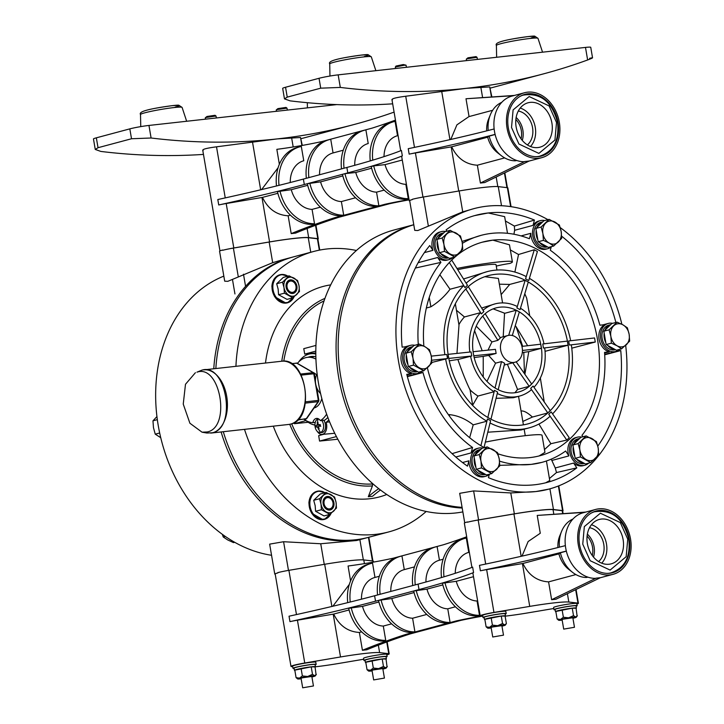<?xml version="1.0" encoding="UTF-8"?>
<svg xmlns="http://www.w3.org/2000/svg" width="724" height="724" viewBox="0 0 724 724"><rect width="100%" height="100%" fill="white"/><g stroke="black" fill="none" stroke-linecap="round" stroke-linejoin="round"><path stroke-width="1.09" d="M380.444 490.003A207.372 129.089 -96.3 0 0 372.598 496.239L368.299 496.718A207.372 129.089 -96.3 0 1 378.724 488.673M386.752 494.501A108.935 84.88 -105 0 1 273.292 426.155M289.736 424.309A97.55 76.011 75 0 0 372.417 485.931L368.299 496.718M372.417 485.931L372.525 483.514M462.862 511.895A145.162 113.098 -105 0 1 318.415 382.815A145.162 113.098 -105 0 1 393.838 230.051L413.775 224.721A145.162 113.098 75 0 0 338.678 377.394A145.162 113.098 75 0 0 462.202 508.031M265.5 363.041A108.935 84.88 -105 0 1 330.714 284.885M282.324 302.768L274.568 296.614L271.88 286.559L275.536 277.364M319.347 519.316L311.582 513.171L308.895 503.117L312.551 493.913M356.425 250.495A145.162 113.098 75 0 0 313.8 251.445A145.162 113.098 75 0 0 235.934 366.317M244.504 429.35A145.162 113.098 75 0 0 388.77 531.914A145.162 113.098 75 0 0 426.192 511.47M315.954 345.411L303.754 348.669L304.741 354.09L315.809 352.959M337.8 439.224L319.556 441.079L336.398 436.581M323.872 434.246L318.678 435.631L319.556 441.079M294.234 422.662L294.406 423.694L308.189 422.273M320.587 393.594A14.516 11.312 -105 0 1 315.664 383.973A14.516 11.312 -105 0 1 317.094 373.774M215.843 368.543A145.162 113.098 -105 0 1 293.537 256.857L313.8 251.445M388.77 531.914L368.516 537.335A145.162 113.098 -105 0 1 223.291 431.703M294.406 423.694L305.981 420.599M304.741 354.09L315.818 351.131M305.79 420.436A35.947 22.372 -96.3 0 0 314.94 425.051M317.365 431.495A8.987 5.593 -96.3 0 0 322.026 434.409A8.987 5.593 -96.3 0 0 326.551 424.011A8.987 5.593 -96.3 0 0 326.144 422.282A35.947 22.372 -96.3 0 0 328.814 419.929M315.818 354.027A35.947 22.372 -96.3 0 0 310.994 353.728A35.947 22.372 -96.3 0 0 298.768 361.864M329.601 421.875L326.144 422.282M308.044 357.276A33.177 20.652 83.7 0 1 311.582 356.452A33.177 20.652 83.7 0 1 315.863 356.778M327.854 417.467A33.177 20.652 83.7 0 1 324.017 420.599A7.122 4.435 83.7 0 1 325.42 424.318A7.122 4.435 83.7 0 1 321.899 432.545A7.122 4.435 83.7 0 1 321.89 432.545A7.122 4.435 -96.3 0 0 325.411 424.318A7.122 4.435 -96.3 0 0 323.719 420.201L323.719 420.201A7.122 4.435 83.7 0 1 324.017 420.599M462.084 507.361A145.162 113.098 -105 0 1 340.769 376.842A145.162 113.098 -105 0 1 413.784 224.757M221.11 431.947A145.162 113.098 75 0 0 366.416 537.887A145.162 113.098 75 0 0 367.466 537.606M292.496 257.147A145.162 113.098 75 0 0 291.446 257.418A145.162 113.098 75 0 0 213.77 368.778M278.143 289.093L278.559 294.731L287.03 299.383L292.867 297.826L299.455 291.491L299.048 285.862L297.582 280.514L289.12 275.853L283.274 277.419L276.686 283.745L278.143 289.093M315.166 505.651L315.583 511.28L324.044 515.941L329.891 514.375L336.479 508.049L336.063 502.42L334.597 497.062L326.135 492.411L320.289 493.967L313.7 500.302L315.166 505.651M318.406 418.816A6.914 4.308 -96.3 0 0 318.225 418.852A6.914 4.308 -96.3 0 0 318.126 418.87A6.914 4.308 -96.3 0 0 315.094 426.789A6.914 4.308 -96.3 0 0 319.746 432.563L321.574 432.563A7.122 4.435 -96.3 0 0 321.89 432.545L321.89 432.545M312.741 356.751A33.087 20.598 83.7 0 1 313.754 356.443M315.936 359.122A32.833 20.444 -96.3 0 0 307.555 357.33L314.551 356.552A32.833 20.444 83.7 0 1 314.641 356.543M307.555 357.33A32.833 20.444 -96.3 0 0 297.419 363.385M319.746 432.563A6.914 4.308 -96.3 0 0 320.442 432.472A6.914 4.308 -96.3 0 0 323.474 424.554A6.914 4.308 -96.3 0 0 321.773 420.481L320.352 420.653A32.833 20.444 -96.3 0 0 326.633 414.137M321.773 420.481L323.719 420.201M304.116 419.314A32.833 20.444 -96.3 0 0 312.84 422.662L315.266 422.391M547.941 219.671A145.162 113.098 75 0 0 487.053 206.168A145.162 113.098 75 0 0 473.958 208.63A145.162 113.098 75 0 0 398.535 361.394A145.162 113.098 75 0 0 535.832 491.56A145.162 113.098 75 0 0 548.937 489.098A145.162 113.098 75 0 0 625.672 345.384M548.937 489.098L535.832 491.56L510.782 492.944L473.623 490.917L459.686 493.325L464.727 522.819M621.88 324.28A145.162 113.098 75 0 0 560.258 227.608M428.346 226.006L423.386 197.009A13.828 1.023 -9.7 0 0 412.49 199.263A13.828 1.023 -9.7 0 0 412.282 199.317L412.336 199.589A13.828 1.023 -9.7 0 0 409.666 200.666L414.743 230.368L417.839 230.531L462.736 211.87L473.958 208.63M271.545 555.281A145.162 113.098 -105 0 1 158.257 425.631A145.162 113.098 -105 0 1 223.834 276.125M366.416 537.887L356.661 540.502L320.732 543.751L283.582 541.724L269.645 544.131L274.767 574.105A13.828 1.023 170.3 0 0 275.22 574.277L275.229 574.277M286.143 287.292A6.914 5.385 75 0 0 293.301 293.374A6.914 5.385 75 0 0 296.894 286.098A6.914 5.385 75 0 0 289.736 280.016A6.914 5.385 75 0 0 286.143 287.292M323.157 503.85A6.914 5.385 75 0 0 330.316 509.931A6.914 5.385 75 0 0 333.909 502.655A6.914 5.385 75 0 0 326.75 496.574A6.914 5.385 75 0 0 323.157 503.85M278.559 294.731L284.405 293.166L292.867 297.826M276.686 283.745L282.532 282.179L283.989 287.537L284.405 293.166M289.12 275.853L282.532 282.179M315.583 511.28L321.42 509.723L329.891 514.375M313.7 500.302L319.546 498.736L321.003 504.085L321.42 509.723M326.135 492.411L319.546 498.736M321.818 398.589A18.281 11.376 83.7 0 1 314.252 407.929A18.281 11.376 83.7 0 1 314.071 407.974M313.103 372.435A18.281 11.376 83.7 0 1 316.569 374.887M312.84 422.662A7.602 4.733 83.7 0 1 316.497 418.418A7.602 4.733 83.7 0 1 320.352 420.653M316.044 425.567L316.298 427.07L317.094 426.816A1.656 1.032 -96.3 0 0 317.646 427.404L318.614 428.943L319.094 428.807L318.569 427.151A1.656 1.032 -96.3 0 0 318.877 426.336L320.153 426.038L319.899 424.545L318.623 424.843A1.656 1.032 -96.3 0 0 318.071 424.255L318.026 422.554L317.546 422.662L317.148 424.499A1.656 1.032 -96.3 0 0 316.841 425.323L319.963 424.961M471.912 567.408L464.346 523.135A13.828 1.023 170.3 0 1 467.224 522.004A13.828 1.023 170.3 0 1 467.433 521.941L467.478 522.212A13.828 1.023 -9.7 0 1 478.166 520.022L513.931 513.968A41.476 3.059 -9.7 0 1 553.036 509.633L562.168 510.701A13.828 1.023 -9.7 0 1 562.62 510.873L563.082 513.56M473.623 490.917L478.582 519.913A13.828 1.023 170.3 0 0 467.478 522.212M478.582 519.913L514.348 513.859L510.782 492.944M549.914 488.827L553.453 509.515A41.476 3.059 170.3 0 0 514.348 513.859M445.731 231.526A14.516 11.312 75 0 0 441.396 231.608L439.721 232.051A14.516 11.312 75 0 0 432.183 247.327A14.516 11.312 75 0 0 432.952 250.332L429.775 245.527A138.248 107.713 75 0 0 402.128 347.149L406.752 346.633A14.516 11.312 75 0 0 401.223 361.095A14.516 11.312 75 0 0 411.395 373.819L406.77 374.326A138.248 107.713 75 0 0 467.487 466.147L468.935 460.826A14.516 11.312 75 0 0 469.197 463.885A14.516 11.312 75 0 0 484.238 476.654L485.913 476.211A14.516 11.312 75 0 0 489.705 474.12M544.656 220.548A14.516 11.312 75 0 0 540.33 220.63L538.656 221.073A14.516 11.312 75 0 0 533.009 225.381L534.448 220.06A138.248 107.713 75 0 0 488.211 212.965A138.248 107.713 75 0 0 475.74 215.309A138.248 107.713 75 0 0 446.084 229.87L446.961 231.2M615.88 322.47A138.248 107.713 75 0 0 561.643 236.196M597.789 446.111A138.248 107.713 75 0 0 620.758 350.579L617.147 350.986M489.315 474.455L488.438 477.668A138.248 107.713 75 0 0 534.674 484.763A138.248 107.713 75 0 0 547.145 482.419A138.248 107.713 75 0 0 576.811 467.858L573.634 463.061A14.516 11.312 75 0 0 583.164 465.677L584.838 465.233A14.516 11.312 75 0 0 588.639 463.143M562.657 511.081A13.828 1.023 170.3 0 0 563.037 510.764A13.828 1.023 170.3 0 0 562.584 510.592L558.385 485.994M553.453 509.515L562.584 510.592M423.386 197.009L459.161 190.955A41.476 3.059 -9.7 0 1 498.257 186.62L507.397 187.688A13.828 1.023 -9.7 0 1 507.841 187.86L511.063 206.684M386.833 654.867A13.828 1.023 170.3 0 0 389.204 653.872A13.828 1.023 170.3 0 0 388.752 653.691L379.62 652.623A41.476 3.059 170.3 0 0 340.515 656.967L304.75 663.012A13.828 1.023 170.3 0 0 293.853 665.266A13.828 1.023 170.3 0 0 290.985 666.406L275.183 573.987A13.828 1.023 -9.7 0 1 277.853 572.91A13.828 1.023 170.3 0 0 274.767 574.105M277.853 572.91L277.808 572.639A13.828 1.023 170.3 0 1 278.007 572.584A13.828 1.023 170.3 0 1 288.903 570.331L296.469 614.567M293.872 278.043A9.674 7.539 75 0 0 286.342 278.876A9.674 7.539 75 0 0 283.989 287.537A9.674 7.539 75 0 0 289.166 295.356A9.674 7.539 75 0 0 296.686 294.523A9.674 7.539 75 0 0 299.048 285.862A9.674 7.539 75 0 0 293.872 278.043M330.886 494.601A9.674 7.539 75 0 0 323.366 495.433A9.674 7.539 75 0 0 321.003 504.085A9.674 7.539 75 0 0 326.18 511.913A9.674 7.539 75 0 0 333.71 511.072A9.674 7.539 75 0 0 336.063 502.42A9.674 7.539 75 0 0 330.886 494.601M318.171 429.051L318.949 428.409M318.578 427.205L317.646 427.404M318.822 426.608L317.094 426.816M316.841 425.323L320.524 424.879L320.062 425.712L320.786 426.373M318.379 424.49L317.148 424.499M318.623 424.843L319.918 424.716M318.017 423.223L317.103 422.798M567.399 593.671L568.829 602.042A41.476 3.059 170.3 0 0 529.733 606.386L493.958 612.432A13.828 1.023 170.3 0 0 483.062 614.685A13.828 1.023 170.3 0 0 480.193 615.825A13.828 1.023 170.3 0 0 480.636 615.997L482.808 616.251M566.322 551.064A276.496 20.363 -9.7 0 1 480.392 570.802A13.828 1.023 -9.7 0 1 486.646 569.625L493.958 612.432M482.745 448.084A14.516 11.312 75 0 0 478.41 448.165A14.516 11.312 75 0 0 470.871 463.441A14.516 11.312 75 0 0 485.913 476.211M551.226 246.92L550.321 250.251A117.514 91.559 -105 0 1 599.888 325.203L604.612 324.678A14.516 11.312 75 0 0 599.083 339.14A14.516 11.312 75 0 0 609.255 351.855L604.54 352.38A117.514 91.559 -105 0 1 581.96 435.341L582.911 436.771M549.416 478.528L556.503 472.546L576.811 467.858M545.652 482.808L549.76 480.528L546.421 460.98M414.771 345.294A14.516 11.312 75 0 0 410.436 345.375A14.516 11.312 75 0 0 402.897 360.652A14.516 11.312 75 0 0 417.938 373.421A14.516 11.312 75 0 0 421.73 371.331M406.942 375.005L411.395 373.819M612.631 323.338A14.516 11.312 75 0 0 608.305 323.42A14.516 11.312 75 0 0 600.757 338.696A14.516 11.312 75 0 0 615.798 351.466A14.516 11.312 75 0 0 619.59 349.375M604.585 353.104L609.255 351.855M540.33 220.63A14.516 11.312 75 0 0 532.783 235.906A14.516 11.312 75 0 0 547.824 248.676A14.516 11.312 75 0 0 551.616 246.585M547.824 248.676L546.149 249.119A14.516 11.312 -105 0 1 531.108 236.35A14.516 11.312 -105 0 1 530.846 233.3L521.063 235.915M534.448 220.06L514.375 226.078L514.619 230.295L533.009 225.381M581.68 437.106A14.516 11.312 75 0 0 577.345 437.187A14.516 11.312 75 0 0 569.806 452.464A14.516 11.312 75 0 0 584.838 465.233M573.634 463.061L555.254 467.976L551.833 460.464L568.901 455.903A14.516 11.312 -105 0 1 568.123 452.907A14.516 11.312 -105 0 1 575.671 437.631L577.345 437.187M507.506 233.309L504.655 216.657L488.211 212.965L474.564 215.634M514.375 226.078L505.397 220.974M604.703 354.814L620.758 350.579M455.785 457.007L471.089 452.916A14.516 11.312 -105 0 1 476.736 448.608L478.41 448.165M468.935 460.826L462.536 462.536M513.931 234.241L514.619 230.295M555.254 467.976L556.503 472.546M441.396 231.608A14.516 11.312 75 0 0 433.857 246.884A14.516 11.312 75 0 0 448.898 259.654A14.516 11.312 75 0 0 452.69 257.563M424.4 252.613L432.952 250.332M448.898 259.654L447.224 260.097A14.516 11.312 -105 0 1 437.685 257.482L418.137 262.703M415.368 268.043L440.925 262.387L437.685 257.482M471.089 452.916L472.564 447.486L452.084 453.64M576.874 604.042A13.828 1.023 170.3 0 0 578.413 603.291A13.828 1.023 170.3 0 0 577.969 603.11L575.671 589.671M409.712 200.955L409.694 200.955A13.828 1.023 -9.7 0 1 409.25 200.783A13.828 1.023 -9.7 0 1 412.336 199.589M491.442 96.916L489.732 86.916L491.858 96.889M409.25 200.783L401.648 156.339A13.828 1.023 -9.7 0 1 402.345 155.886L401.413 150.447A345.62 25.458 170.3 0 1 346.859 167.461L347.792 172.891A345.62 25.458 170.3 0 0 402.345 155.886M494.139 128.963A276.496 20.363 -9.7 0 1 408.236 148.692L409.169 154.131A13.828 1.023 -9.7 0 1 415.422 152.954L422.961 197.082M392.408 99.803C391.168 98.772 395.612 97.586 405.721 96.238L414.472 147.388M373.521 562.096L373.367 561.181A13.828 1.023 170.3 0 0 372.914 561.01L363.783 559.942A41.476 3.059 170.3 0 0 324.678 564.277L288.903 570.331M290.985 666.406A13.828 1.023 170.3 0 0 291.428 666.578L292.704 666.723M480.193 615.825L472.872 573.01A13.828 1.023 -9.7 0 1 473.568 572.557A345.62 25.458 -9.7 0 1 419.006 589.562L375.53 601.192A345.62 25.458 -9.7 0 1 289.962 621.635A13.828 1.023 -9.7 0 1 297.428 620.206L333.203 614.151A41.476 3.059 -9.7 0 1 333.701 614.07L349.077 609.961M585.698 512.094L537.226 515.425L540.276 533.253L528.131 541.534L522.013 556.123M565.363 545.634A276.496 20.363 -9.7 0 1 479.46 565.363L480.392 570.802M529.733 606.386L522.411 563.571L486.646 569.625M522.411 563.571A41.476 3.059 -9.7 0 1 522.909 563.489L558.901 553.869L560.376 552.801L566.349 551.154M483.026 617.536L482.655 615.364A11.747 0.869 -9.7 0 1 489.08 613.472A11.747 0.869 -9.7 0 1 501.352 611.481A11.747 0.869 -9.7 0 1 505.823 611.4L506.194 613.572A11.747 0.869 170.3 0 0 501.723 613.653A11.747 0.869 170.3 0 0 489.451 615.644A11.747 0.869 170.3 0 0 483.026 617.536A11.747 0.869 170.3 0 0 484.175 617.708M553.996 609.662L553.625 607.481A11.747 0.869 -9.7 0 1 560.059 605.59A11.747 0.869 -9.7 0 1 572.322 603.599A11.747 0.869 -9.7 0 1 576.793 603.526L577.164 605.698A11.747 0.869 170.3 0 0 572.693 605.78A11.747 0.869 170.3 0 0 560.43 607.771A11.747 0.869 170.3 0 0 553.996 609.662A11.747 0.869 170.3 0 0 555.145 609.834M505.243 616.151A41.476 3.059 170.3 0 0 528.873 612.721L553.797 608.504M568.829 602.042L577.969 603.11M485.578 474.437L485.451 474.473A12.715 9.91 -105 0 1 484.302 474.691A12.715 9.91 -105 0 1 472.41 464.021A12.715 9.91 -105 0 1 478.881 449.894L480.845 449.369A12.715 9.91 75 0 0 475.107 454.88L481.976 448.283L487.198 446.889L479.197 454.572L480.971 461.07L481.478 467.912L476.256 469.306L477.704 470.111A12.715 9.91 75 0 0 485.08 474.166L477.704 470.111M497.913 453.767A110.6 86.174 75 0 0 530.031 457.586A110.6 86.174 75 0 0 540.004 455.713A110.6 86.174 75 0 0 596.232 332.94A110.6 86.174 75 0 0 492.863 240.142A110.6 86.174 75 0 0 482.881 242.024A110.6 86.174 75 0 0 423.875 346.163M427.341 367.774A110.6 86.174 75 0 0 484.293 447.667M568.901 455.903L565.661 451.007A117.514 91.559 -105 0 1 541.796 462.392A117.514 91.559 -105 0 1 531.19 464.383A117.514 91.559 -105 0 1 499.542 461.143M462.374 243.327A117.514 91.559 -105 0 1 481.098 235.345A117.514 91.559 -105 0 1 491.696 233.354A117.514 91.559 -105 0 1 529.371 238.721L530.846 233.3M418.282 344.353A117.514 91.559 -105 0 1 440.925 262.387M472.564 447.486A117.514 91.559 -105 0 1 422.997 372.525L419.287 372.941M499.759 465.342L531.19 464.383L541.796 462.392M551.127 459.188L551.833 460.464M407.377 376.652L422.997 372.525M417.603 371.647L417.477 371.683A12.715 9.91 -105 0 1 416.327 371.901A12.715 9.91 -105 0 1 404.435 361.231A12.715 9.91 -105 0 1 410.906 347.113L412.87 346.579A12.715 9.91 75 0 0 407.132 352.099L414.001 345.502L419.223 344.099L411.223 351.783L413.006 358.28L413.504 365.122L408.282 366.525L409.739 367.321A12.715 9.91 75 0 0 417.105 371.376L409.739 367.321M615.463 349.692L615.337 349.728A12.715 9.91 -105 0 1 614.187 349.945A12.715 9.91 -105 0 1 602.296 339.275A12.715 9.91 -105 0 1 608.766 325.148L610.73 324.623A12.715 9.91 75 0 0 604.993 330.135L611.861 323.538L617.083 322.144L609.083 329.827L610.866 336.325L611.364 343.167L606.142 344.561L607.599 345.366A12.715 9.91 75 0 0 614.966 349.421L607.599 345.366M547.489 246.902L547.362 246.938A12.715 9.91 -105 0 1 546.213 247.156A12.715 9.91 -105 0 1 534.33 236.486A12.715 9.91 -105 0 1 540.792 222.368L542.756 221.834M584.512 463.46L584.377 463.496A12.715 9.91 -105 0 1 583.227 463.713A12.715 9.91 -105 0 1 571.345 453.034A12.715 9.91 -105 0 1 577.806 438.916L579.779 438.391A12.715 9.91 75 0 0 574.032 443.903L580.901 437.305L586.132 435.911L578.132 443.595L579.906 450.093L580.413 456.935L575.182 458.328L576.639 459.134A12.715 9.91 75 0 0 584.015 463.188L576.639 459.134M481.098 235.345L462.039 241.427M448.563 257.88L448.428 257.916A12.715 9.91 -105 0 1 447.287 258.133A12.715 9.91 -105 0 1 435.396 247.463A12.715 9.91 -105 0 1 441.857 233.345L443.83 232.82A12.715 9.91 75 0 0 438.092 238.332L444.961 231.734L450.183 230.332L442.183 238.015L443.957 244.522L444.464 251.355L439.242 252.757L440.69 253.554A12.715 9.91 75 0 0 448.066 257.608L440.69 253.554M480.41 183.036L484.709 182.557L529.154 161.027L524.855 161.506L480.41 183.036L477.36 165.208C465.776 164.484 457.215 158.357 451.686 146.818A41.476 3.059 -9.7 0 0 451.188 146.9L415.422 152.954M489.732 86.916L466.473 88.319A857.135 667.818 75 0 0 543.805 73.794A857.135 667.818 75 0 0 587.635 59.974C593.39 57.793 594.033 57.25 589.562 58.336M543.805 73.794L493.569 87.224A857.135 667.818 -105 0 1 490.347 88.075M409.169 154.131A276.496 20.363 170.3 0 0 495.098 134.393M392.67 103.831A857.135 667.818 -105 0 1 290.08 100.853L284.469 98.871L287.238 97.125L320.723 88.174L340.307 87.423A857.135 667.818 75 0 0 466.473 88.319L405.721 96.238M342.841 175.914L320.596 181.86L307.284 183.733A38.707 30.164 -105 0 0 341.194 215.879L343.701 215.2A38.707 30.164 -105 0 1 309.8 183.063M344.959 173.66L342.452 174.33A38.707 30.164 75 0 0 376.353 206.476L378.869 205.806L376.534 192.159A24.887 19.385 -105 0 1 355.756 172.466L344.959 173.66A38.707 30.164 75 0 0 378.869 205.806M371.62 168.221L355.756 172.466M373.729 165.887L371.213 166.556A39.404 30.698 75 0 0 405.775 199.326L408.291 198.657L405.838 184.33A24.887 19.385 -105 0 1 385.059 164.629L373.729 165.887A39.404 30.698 75 0 0 408.291 198.657M402.282 160.031L385.059 164.629M304.306 184.52L303.383 179.081A345.62 25.458 -9.7 0 1 217.806 199.534L218.738 204.964A345.62 25.458 170.3 0 0 304.306 184.52L347.792 172.891M218.738 204.964A13.828 1.023 -9.7 0 1 226.205 203.535L261.979 197.48A41.476 3.059 -9.7 0 1 262.477 197.399C268.007 208.937 276.568 215.064 288.152 215.788L291.202 233.617L295.555 233.11A1382.469 860.61 83.7 0 1 339.221 217.173L389.476 203.743A1382.469 860.61 83.7 0 1 409.087 199.869M277.853 193.29L262.477 197.399M307.682 185.317L291.292 189.697L277.446 191.625A39.404 30.698 -105 0 0 312.008 224.395L314.515 223.716L312.071 209.39L320.397 207.164M226.205 203.535L233.807 247.979A13.828 1.023 -9.7 0 0 222.702 250.278L222.657 250.006A13.828 1.023 -9.7 0 0 222.449 250.07A13.828 1.023 -9.7 0 0 219.571 251.201L224.693 281.174L227.788 281.337L272.686 262.676L281.69 260.025M203.2 150.384C201.96 149.352 206.394 148.167 216.512 146.818L225.245 197.896M222.702 250.278A13.828 1.023 -9.7 0 1 233.39 248.088L238.296 276.812M272.686 262.676L269.156 242.033A41.476 3.059 -9.7 0 1 293.844 238.495A41.476 3.059 -9.7 0 1 308.261 237.698L310.75 252.26M269.156 242.033L233.39 248.088M319.338 250.151L317.393 238.766A13.828 1.023 -9.7 0 1 317.845 238.938L319.746 250.07M317.393 238.766L308.261 237.698M233.807 247.979L269.572 241.925A41.476 3.059 -9.7 0 1 308.677 237.581L317.809 238.648A13.828 1.023 -9.7 0 1 318.261 238.829A13.828 1.023 -9.7 0 1 317.881 239.146M303.383 179.081L346.859 167.461M495.126 134.483L489.162 136.13L487.677 137.198L451.686 146.818M301.89 145.497L300.523 137.497L302.297 145.424M300.523 137.497L277.265 138.899A857.135 667.818 75 0 0 354.597 124.374A857.135 667.818 75 0 0 394.091 112.111M354.597 124.374L304.361 137.804A857.135 667.818 -105 0 1 301.139 138.655M203.462 154.411A857.135 667.818 -105 0 1 100.862 151.434L95.26 149.452L98.03 147.705L131.515 138.755L151.099 138.003A857.135 667.818 75 0 0 277.265 138.899L216.512 146.818M349.33 584.386L332.841 606.241M466.681 536.792A1382.469 860.61 -96.3 0 1 443.387 544.783L393.132 558.222A1382.469 860.61 -96.3 0 1 348.072 566.005L350.579 580.965M315.411 666.804A41.476 3.059 170.3 0 0 339.665 663.302L363.738 659.229M363.946 660.46L363.575 658.288A11.747 0.869 -9.7 0 1 370.009 656.396A11.747 0.869 -9.7 0 1 382.281 654.406A11.747 0.869 -9.7 0 1 386.743 654.333L387.114 656.505A11.747 0.869 170.3 0 0 382.652 656.577A11.747 0.869 170.3 0 0 370.38 658.569A11.747 0.869 170.3 0 0 363.946 660.46A11.747 0.869 170.3 0 0 365.104 660.641M292.976 668.342L292.605 666.161A11.747 0.869 -9.7 0 1 299.039 664.27A11.747 0.869 -9.7 0 1 311.302 662.279A11.747 0.869 -9.7 0 1 315.773 662.207L316.144 664.379A11.747 0.869 170.3 0 0 311.673 664.46A11.747 0.869 170.3 0 0 299.41 666.451A11.747 0.869 170.3 0 0 292.976 668.342A11.747 0.869 170.3 0 0 294.125 668.514M473.568 572.557L472.636 567.118A345.62 25.458 -9.7 0 1 418.083 584.132L374.607 595.752A345.62 25.458 -9.7 0 1 289.03 616.205L289.962 621.635M455.251 573.299A24.887 19.385 -105 0 1 468.627 552.412A24.887 19.385 -105 0 1 468.754 552.376L466.301 538.05A39.404 30.698 75 0 0 464.88 538.385A39.404 30.698 75 0 0 443.984 576.82M425.965 581.987A24.887 19.385 -105 0 1 439.323 560.24L443.124 559.227L439.45 560.213L437.115 546.566A38.707 30.164 75 0 0 435.757 546.882A38.707 30.164 75 0 0 415.259 584.883M361.493 599.182A24.887 19.385 -105 0 1 374.86 577.471L379.331 576.277L374.978 577.444L372.534 563.118A39.404 30.698 -105 0 0 371.113 563.453L368.597 564.123A39.404 30.698 -105 0 0 347.719 602.639M390.797 591.427A24.887 19.385 -105 0 1 404.164 569.643L414.499 566.883L404.282 569.607L401.956 555.969A38.707 30.164 -105 0 0 400.589 556.285L398.082 556.955A38.707 30.164 -105 0 0 377.584 594.956M416.182 590.332A38.707 30.164 75 0 0 450.093 622.477L447.577 623.147A38.707 30.164 -105 0 1 413.676 591.001L426.979 589.137L442.844 584.892M444.952 582.558A39.404 30.698 75 0 0 479.505 615.328L476.998 615.997A39.404 30.698 -105 0 1 442.436 583.227L456.283 581.3L473.505 576.702M391.621 623.844L383.295 626.061L385.738 640.387L383.231 641.066A39.404 30.698 -105 0 1 348.669 608.296L362.516 606.368L378.905 601.988M426.78 614.441L412.599 618.233L414.924 631.88L412.418 632.55A38.707 30.164 -105 0 1 378.507 600.404L391.82 598.531L414.065 592.585M537.226 515.425L584.721 512.357M593.915 511.768L594.54 511.723M559.435 547.154A30.417 23.693 -105 0 1 561.58 531.398L559.761 535.869A24.887 19.385 75 0 0 557.914 547.543M561.58 531.398A30.417 23.693 -105 0 1 572.974 519.008M551.634 599.707L555.932 599.228L600.377 577.698L596.078 578.177L551.634 599.707L548.584 581.879C537 581.155 528.439 575.028 522.909 563.489M587.951 577.164L586.413 577.481A30.417 23.693 -105 0 1 572.521 572.322A30.417 23.693 -105 0 1 560.376 552.801M609.472 573.29L608.766 573.354M575.897 574.575L548.584 581.879M572.521 572.322L568.711 569.354A24.887 19.385 -105 0 1 558.901 553.869M505.162 614.124A11.747 0.869 170.3 0 0 506.194 613.572M576.132 606.25A11.747 0.869 170.3 0 0 577.164 605.698M474.301 457.858A12.715 9.91 75 0 0 475.93 467.423L473.976 455.975L475.107 454.88M552.575 413.884A80.871 63.015 -105 0 0 571.327 344.823L569.372 345.04L568.675 340.959L594.585 337.954L595.282 342.036L571.779 348.163M544.475 449.577L550.874 443.722L566.801 440.065L569.245 437.721L551.181 411.893L548.738 414.237L550.077 416.273A80.871 63.015 -105 0 1 528.982 427.893A80.871 63.015 -105 0 1 490.039 422.97M539.127 455.939L544.946 452.364L542.032 435.296A41.476 3.059 -9.7 0 0 485.351 442.111M496.284 266.115A13.828 1.023 -9.7 0 1 509.814 263.446A41.476 3.059 170.3 0 0 512.393 261.889L509.47 244.821L492.863 240.142L482.166 242.214M466.156 283.202A80.871 63.015 -105 0 1 487.207 271.627A80.871 63.015 -105 0 1 526.203 276.577L525.588 278.831L528.728 280.559L537.416 251.499L534.276 249.771L518.529 254.504L510.348 249.925M407.132 352.099L406.001 353.185L406.327 355.068A12.715 9.91 75 0 0 407.956 364.634L408.282 366.525M604.187 333.112A12.715 9.91 75 0 0 605.816 342.678L603.861 331.221L604.993 330.135M539.624 242.576A12.715 9.91 75 0 0 547 246.631L538.167 241.771L536.212 230.323A12.715 9.91 75 0 0 537.851 239.888M542.756 221.843A12.715 9.91 75 0 0 537.018 227.354L543.887 220.757L549.118 219.354L541.118 227.037L542.891 233.535L543.398 240.377L538.167 241.771M573.227 446.88A12.715 9.91 75 0 0 574.865 456.446L572.901 444.988L574.032 443.903M437.278 241.3A12.715 9.91 75 0 0 438.916 250.866L436.961 239.418L438.092 238.332M362.425 650.288L366.778 649.781L362.425 650.288L359.376 632.459C347.792 631.735 339.23 625.608 333.701 614.07M406.408 184.177L405.838 184.33M355.556 197.77L341.375 201.562L343.701 215.2M290.433 215.182L288.152 215.788M291.202 233.617L291.256 233.59A1382.469 860.61 83.7 0 1 334.922 217.653L385.177 204.222A1382.469 860.61 83.7 0 1 409.042 199.607M384.2 190.113L376.534 192.159M524.855 161.506L524.104 161.705A33.594 26.173 -105 0 1 494.492 131.46A33.594 26.173 -105 0 1 511.949 96.102L524.511 92.744A33.594 26.173 75 0 0 507.053 128.103A33.594 26.173 75 0 0 541.86 157.651A33.594 26.173 75 0 0 559.317 122.302A33.594 26.173 75 0 0 524.511 92.744M516.737 160.493L515.189 160.809A30.417 23.693 75 0 1 501.298 155.651A30.417 23.693 75 0 1 489.162 136.13M504.673 157.904L477.36 165.208M487.677 137.198A24.887 19.385 75 0 0 497.488 152.683L501.298 155.651M538.249 156.619L537.543 156.674M450.79 139.451L456.907 124.863L468.926 116.618L492.664 110.274L468.926 116.618M514.474 95.423L466.003 98.754L469.052 116.582M501.75 102.337A30.417 23.693 75 0 0 490.356 114.727A30.417 23.693 75 0 0 488.211 130.483M587.635 59.974L585.49 47.413L338.162 74.862L340.307 87.423M585.49 47.413A13.828 1.023 -9.7 0 1 590.748 47.322L592.54 57.811M284.469 98.853L282.677 88.382A13.828 1.023 -9.7 0 1 285.546 87.251L319.04 78.292A13.828 1.023 -9.7 0 1 338.162 74.862M279.962 190.955A39.404 30.698 75 0 0 314.515 223.716M291.292 189.697A24.887 19.385 75 0 0 312.071 209.39M320.596 181.86A24.887 19.385 75 0 0 341.375 201.562M490.356 114.727L488.537 119.198A24.887 19.385 75 0 0 486.691 130.872M308.867 177.615A38.707 30.164 75 0 1 329.375 139.614A38.707 30.164 75 0 1 330.732 139.298L333.058 152.936L343.276 150.212L332.94 152.972A24.887 19.385 75 0 0 319.574 174.756M279.012 185.344A39.404 30.698 75 0 1 299.89 146.782A39.404 30.698 75 0 1 301.311 146.447L303.763 160.773A24.887 19.385 75 0 0 303.637 160.8A24.887 19.385 75 0 0 290.27 182.511M354.742 165.316A24.887 19.385 -105 0 1 368.1 143.569A24.887 19.385 -105 0 1 368.226 143.542L365.892 129.895A38.707 30.164 75 0 0 364.534 130.211A38.707 30.164 75 0 0 344.036 168.212M364.534 130.211L362.018 130.89A38.707 30.164 75 0 0 341.52 168.882M384.028 156.628A24.887 19.385 -105 0 1 397.404 135.741A24.887 19.385 -105 0 1 397.53 135.705L395.078 121.379A39.404 30.698 75 0 0 393.657 121.713A39.404 30.698 75 0 0 372.76 160.149M393.657 121.713L391.15 122.383A39.404 30.698 75 0 0 370.263 160.891M276.496 185.968A39.404 30.698 -105 0 1 297.374 147.452L299.89 146.782M306.361 178.285A38.707 30.164 -105 0 1 326.859 140.284L329.375 139.614M278.107 167.715L261.617 189.57M395.458 120.121A1382.469 860.61 83.7 0 1 372.163 128.112L321.909 141.551A1382.469 860.61 83.7 0 1 276.849 149.334L279.355 164.294M95.251 149.434L93.468 138.963A13.828 1.023 -9.7 0 1 96.337 137.832L129.822 128.872A13.828 1.023 -9.7 0 1 148.954 125.442L336.778 104.6M386.091 657.048A11.747 0.869 170.3 0 0 387.114 656.505M315.112 664.931A11.747 0.869 170.3 0 0 316.144 664.379M441.486 577.562A39.404 30.698 -105 0 1 462.365 539.054L464.88 538.385M380.091 594.286A38.707 30.164 -105 0 1 400.589 556.285M435.757 546.882L433.242 547.561A38.707 30.164 75 0 0 412.743 585.553M350.235 602.015A39.404 30.698 -105 0 1 371.113 563.453M385.738 640.387A39.404 30.698 -105 0 1 351.185 607.626M477.632 600.848L477.062 601.001A24.887 19.385 -105 0 1 456.283 581.3M361.656 631.853L359.376 632.459M412.599 618.233A24.887 19.385 -105 0 1 391.82 598.531M479.505 615.328L477.062 601.001M414.924 631.88A38.707 30.164 -105 0 1 381.023 599.734M383.295 626.061A24.887 19.385 -105 0 1 362.516 606.368M455.423 606.784L447.758 608.83A24.887 19.385 -105 0 1 426.979 589.137M450.093 622.477L447.758 608.83M595.001 511.587L594.114 511.687M629.246 539.118A31.937 24.878 75 0 0 596.16 511.017A31.937 24.878 75 0 0 579.562 544.629A31.937 24.878 75 0 0 612.649 572.72A31.937 24.878 75 0 0 629.246 539.118M596.078 578.177L595.318 578.376A33.594 26.173 -105 0 1 565.716 548.131A33.594 26.173 -105 0 1 583.173 512.773L595.725 509.415A33.594 26.173 75 0 0 578.277 544.774A33.594 26.173 75 0 0 613.083 574.322A33.594 26.173 75 0 0 630.532 538.973A33.594 26.173 75 0 0 595.725 509.415M613.083 574.322L600.522 577.68A33.594 26.173 -105 0 1 600.286 577.743M484.483 619.527L484.112 617.346A10.643 0.787 -9.7 0 1 489.94 615.635A10.643 0.787 -9.7 0 1 501.053 613.834A10.643 0.787 -9.7 0 1 505.099 613.762L505.47 615.934A10.643 0.787 170.3 0 0 501.424 616.006A10.643 0.787 170.3 0 0 490.311 617.807A10.643 0.787 170.3 0 0 484.483 619.527A10.643 0.787 170.3 0 0 484.899 619.663M555.462 611.644L555.091 609.472A10.643 0.787 -9.7 0 1 560.91 607.762A10.643 0.787 -9.7 0 1 572.023 605.952A10.643 0.787 -9.7 0 1 576.069 605.888L576.44 608.06A10.643 0.787 170.3 0 0 572.394 608.133A10.643 0.787 170.3 0 0 561.281 609.934A10.643 0.787 170.3 0 0 555.462 611.644A10.643 0.787 170.3 0 0 555.878 611.789M481.406 616.088A1382.469 860.61 -96.3 0 0 456.401 620.893L406.146 634.324A1382.469 860.61 -96.3 0 0 362.48 650.261M482.302 616.187A1382.469 860.61 -96.3 0 0 460.699 620.414L410.445 633.844A1382.469 860.61 -96.3 0 0 366.778 649.781M481.478 467.912L491.759 473.568L486.537 474.962L485.08 474.166M475.93 467.423L476.256 469.306M518.529 254.504L514.882 272.07M569.372 345.04L595.282 342.036M512.393 261.889A41.476 3.059 170.3 0 0 456.962 268.45M550.874 443.722L538.928 424.038M566.801 440.065L548.738 414.237M525.588 278.831L534.276 249.771M469.65 437.694L473.197 424.861L486.845 421.214L487.46 418.961L490.601 420.689L484.03 447.523M480.908 445.694L487.46 418.961M451.731 260.07L467.46 285.283L465.007 287.627L449.342 262.522M439.875 274.758L450.011 289.247L463.668 285.6L465.007 287.627M450.011 289.247C444.771 296.279 438.391 302.134 430.88 306.804L429.269 297.383M426.355 308.017L430.88 306.804M431.785 362.462L447.513 358.561L446.817 354.479L431.26 356.127M447.513 358.561L431.721 360.226M448.518 414.825L449.305 414.617C457.74 415.495 465.704 418.906 473.197 424.861M413.504 365.122L423.784 370.779L418.562 372.172L417.105 371.376M407.956 364.634L406.327 355.068M611.364 343.167L617.147 345.828L621.644 348.823L616.423 350.217L614.966 349.421M605.816 342.678L606.142 344.561M543.398 240.377L549.172 243.038L553.67 246.033L548.448 247.427L547 246.631M537.018 227.354L535.887 228.44L536.212 230.323M580.413 456.935L590.694 462.591L585.463 463.984L584.015 463.188M574.865 456.446L575.182 458.328M444.464 251.355L454.744 257.011L449.523 258.405L448.066 257.608M438.916 250.866L439.242 252.757M385.177 204.222L389.476 203.743M334.922 217.653L339.221 217.173M541.86 157.651L529.298 161.009A33.594 26.173 -105 0 1 529.063 161.072M508.339 127.958A31.937 24.878 75 0 0 541.425 156.049A31.937 24.878 75 0 0 558.023 122.447A31.937 24.878 75 0 0 524.936 94.346A31.937 24.878 75 0 0 508.339 127.958M513.497 95.686L466.003 98.754M523.316 95.052L522.692 95.097M522.891 95.016L523.778 94.916M365.412 662.451L365.041 660.279A10.643 0.787 -9.7 0 1 370.869 658.569A10.643 0.787 -9.7 0 1 381.982 656.759A10.643 0.787 -9.7 0 1 386.028 656.686L386.399 658.867A10.643 0.787 170.3 0 0 382.353 658.931A10.643 0.787 170.3 0 0 371.24 660.74A10.643 0.787 170.3 0 0 365.412 662.451A10.643 0.787 170.3 0 0 365.828 662.596M294.442 670.324L294.071 668.152A10.643 0.787 -9.7 0 1 299.89 666.442A10.643 0.787 -9.7 0 1 311.003 664.632A10.643 0.787 -9.7 0 1 315.058 664.569L315.429 666.741A10.643 0.787 170.3 0 0 311.374 666.813A10.643 0.787 170.3 0 0 300.261 668.614A10.643 0.787 170.3 0 0 294.442 670.324A10.643 0.787 170.3 0 0 294.858 670.469M587.363 543.634A22.987 17.91 -105 0 1 598.639 519.642A22.987 17.91 -105 0 1 623.12 539.661A22.987 17.91 -105 0 1 610.504 564.014A22.987 17.91 -105 0 1 587.363 543.634M456.401 620.893L460.699 620.414M410.445 633.844L406.146 634.324M491.759 473.568L499.759 465.885L499.252 459.043L497.479 452.545L487.198 446.889M473.976 455.975L479.197 454.572M496.954 270.052L496.04 264.685A24.887 1.837 170.3 0 0 482.854 265.301A24.887 1.837 170.3 0 0 457.722 269.681M463.523 278.975L487.207 271.627M567.779 343.14A76.726 59.784 75 0 0 488.284 275.636A76.726 59.784 75 0 0 448.418 356.38A76.726 59.784 75 0 0 527.914 423.884A76.726 59.784 75 0 0 567.779 343.14M486.845 421.214A80.871 63.015 -105 0 1 445.559 358.778M529.398 278.342A80.871 63.015 -105 0 1 570.63 340.733M444.862 354.688A80.871 63.015 -105 0 1 463.668 285.6M528.982 427.893L521.144 429.984L487.777 432.201M423.784 370.779L431.785 363.095L431.287 356.253L429.504 349.755L425.006 346.76L419.223 344.099M406.001 353.185L411.223 351.783M621.644 348.823L629.645 341.14L629.147 334.298L627.364 327.8L622.866 324.804L617.083 322.144M603.861 331.221L609.083 329.827M553.67 246.033L561.67 238.35L561.172 231.508L559.399 225.01L549.118 219.354M535.887 228.44L541.118 227.037M590.694 462.591L598.694 454.907L598.187 448.066L596.413 441.568L586.132 435.911M572.901 444.988L578.132 443.595M454.744 257.011L462.745 249.328L462.238 242.486L460.464 235.988L450.183 230.332M436.961 239.418L442.183 238.015M516.14 126.962A22.987 17.91 -105 0 1 527.416 102.971A22.987 17.91 -105 0 1 551.896 122.99A22.987 17.91 -105 0 1 539.28 147.343A22.987 17.91 -105 0 1 516.14 126.962M159.669 432.979L155.244 434.165L153.47 427.667L152.963 420.825L157.334 419.658M160.728 437.685L155.244 434.165M152.963 420.825L156.936 416.581M234.676 542.294L233.499 542.611L227.716 539.95L223.218 536.955L222.349 534.348M225.255 536.412L223.218 536.955M591.445 524.737A22.154 17.267 -105 0 1 606.486 544.005A22.154 17.267 -105 0 1 601.725 563.182M492.411 625.129L489.496 627.337L486.121 626.812L484.845 619.346L501.261 616.052L505.108 616.115L506.384 623.581L505.334 625.102A8.987 0.661 170.3 0 0 504.7 624.912L502.537 623.518L497.705 625.69L492.411 625.129L491.134 617.663M577.363 615.708L575.671 617.038L573.508 615.644L568.675 617.816L563.381 617.255L560.476 619.463L557.1 618.939L555.824 611.472L572.231 608.169L576.087 608.241L577.1 616.106M492.972 449.55A11.747 9.159 75 0 0 483.831 450.563A11.747 9.159 75 0 0 480.971 461.07A11.747 9.159 75 0 0 487.252 470.573A11.747 9.159 75 0 0 496.393 469.559A11.747 9.159 75 0 0 499.252 459.043A11.747 9.159 75 0 0 492.972 449.55M533.977 387.286A47.694 37.159 -105 0 0 544.674 347.909L543.452 348.045L542.756 343.972L567.363 341.113L568.059 345.194L545.036 351.348M524.791 293.745L526.701 298.197L529.715 315.818M525.153 280.306L528.294 282.034L520.049 309.637L516.9 307.908L525.153 280.306L509.741 284.423L501.153 294.605M499.325 284.188L509.741 284.423M484.845 276.695L498.384 278.423L502.574 302.922M518.538 396.336L523.325 424.354L522.828 424.943M497.27 393.485A47.694 37.159 -105 0 0 519.579 396.064A47.694 37.159 -105 0 0 531.497 389.666L530.665 388.399L533.108 386.046L550.267 410.58L547.824 412.933L532.411 417.051L522.791 421.477M540.339 377.991L544.24 401.965M431.287 356.253A11.747 9.159 75 0 0 425.006 346.76A11.747 9.159 75 0 0 415.866 347.773A11.747 9.159 75 0 0 413.006 358.28A11.747 9.159 75 0 0 419.277 367.783A11.747 9.159 75 0 0 428.418 366.769A11.747 9.159 75 0 0 431.287 356.253M629.147 334.298A11.747 9.159 75 0 0 622.866 324.804A11.747 9.159 75 0 0 613.726 325.818A11.747 9.159 75 0 0 610.866 336.325A11.747 9.159 75 0 0 617.147 345.828A11.747 9.159 75 0 0 626.287 344.814A11.747 9.159 75 0 0 629.147 334.298M561.172 231.508A11.747 9.159 75 0 0 554.892 222.015A11.747 9.159 75 0 0 545.751 223.028A11.747 9.159 75 0 0 542.891 233.535A11.747 9.159 75 0 0 549.172 243.038A11.747 9.159 75 0 0 558.313 242.024A11.747 9.159 75 0 0 561.172 231.508M595.327 458.582A11.747 9.159 75 0 0 598.187 448.066A11.747 9.159 75 0 0 591.906 438.572A11.747 9.159 75 0 0 582.766 439.586A11.747 9.159 75 0 0 579.906 450.093A11.747 9.159 75 0 0 586.187 459.595A11.747 9.159 75 0 0 595.327 458.582M462.238 242.486A11.747 9.159 75 0 0 455.957 232.992A11.747 9.159 75 0 0 446.817 234.006A11.747 9.159 75 0 0 443.957 244.522A11.747 9.159 75 0 0 450.238 254.015A11.747 9.159 75 0 0 459.378 253.002A11.747 9.159 75 0 0 462.238 242.486M520.221 108.066A22.154 17.267 -105 0 1 535.262 127.333A22.154 17.267 -105 0 1 530.502 146.51M387.313 666.505L385.621 667.845L383.467 666.442L378.634 668.623L373.331 668.062L370.426 670.27L367.05 669.736L365.774 662.27L382.191 658.976L386.037 659.039L387.05 666.904M316.343 674.388L314.65 675.718L312.497 674.325L307.664 676.497L302.361 675.935L299.455 678.144L296.08 677.619L294.804 670.153L311.211 666.849L315.067 666.922L316.08 674.786M598.585 561.58A18.661 14.543 75 0 0 603.3 542.167A18.661 14.543 75 0 0 589.535 527.696M502.537 623.518L501.261 616.052M486.121 626.812L487.668 628.124A8.987 0.661 170.3 0 0 488.284 628.206A8.987 0.661 170.3 0 0 491.198 627.998M506.384 623.581L504.7 624.912A8.987 0.661 170.3 0 0 497.705 625.69A8.987 0.661 170.3 0 0 489.496 627.337A8.987 0.661 170.3 0 0 487.668 628.124M501.958 626.16A8.987 0.661 170.3 0 0 503.479 625.789A8.987 0.661 170.3 0 0 505.334 625.102M573.508 615.644L572.231 608.169M557.1 618.939L558.638 620.242A8.987 0.661 170.3 0 0 559.254 620.332A8.987 0.661 170.3 0 0 562.168 620.124M563.381 617.255L562.105 609.789M572.928 618.287A8.987 0.661 170.3 0 0 574.449 617.907A8.987 0.661 170.3 0 0 576.304 617.228A8.987 0.661 170.3 0 0 575.671 617.038A8.987 0.661 170.3 0 0 568.675 617.816A8.987 0.661 170.3 0 0 560.476 619.463A8.987 0.661 170.3 0 0 558.638 620.242M456.446 310.243L464.455 316.958L480.573 312.65L481.406 313.917L465.849 288.985M449.287 360.86A13.828 1.023 -9.7 0 1 457.894 359.52L471.767 356L471.071 351.927L448.093 354.353M471.767 356L448.789 358.425M543.452 348.045L568.059 345.194M481.406 313.917L483.858 311.573L468.292 286.632M483.044 310.27A47.694 37.159 -105 0 1 494.945 303.908L481.65 308.035M448.446 356.805A13.828 1.023 170.3 0 0 447.251 357.023M494.945 303.908A47.694 37.159 -105 0 1 517.289 306.496L516.9 307.908M455.342 303.772L458.989 325.148L456.971 353.412M521.009 411.051C523.624 410.517 527.425 412.517 532.411 417.051M530.665 388.399L547.824 412.933M496.085 398.318L513.325 397.729L519.579 396.064M472.672 405.196L477.976 396.046L494.094 391.738L494.474 390.336L487.822 417.486M457.894 359.52C462.084 371.702 466.129 381.801 470.021 389.82M494.474 390.336L497.614 392.064L490.963 419.214M527.362 144.909A18.661 14.543 75 0 0 532.077 125.496A18.661 14.543 75 0 0 518.312 111.025M292.089 293.519A6.778 5.276 75 0 0 292.641 293.41A6.778 5.276 75 0 0 296.161 286.279A6.778 5.276 75 0 0 289.138 280.324A6.778 5.276 75 0 0 288.614 280.505M329.103 510.076A6.778 5.276 75 0 0 329.655 509.968A6.778 5.276 75 0 0 333.176 502.836A6.778 5.276 75 0 0 326.153 496.881A6.778 5.276 75 0 0 325.628 497.062M383.467 666.442L382.191 658.976M367.05 669.736L368.588 671.048A8.987 0.661 170.3 0 0 369.204 671.139A8.987 0.661 170.3 0 0 372.118 670.931M373.331 668.062L372.055 660.596M382.887 669.085A8.987 0.661 170.3 0 0 384.408 668.714A8.987 0.661 170.3 0 0 386.254 668.026A8.987 0.661 170.3 0 0 385.621 667.845A8.987 0.661 170.3 0 0 378.634 668.623A8.987 0.661 170.3 0 0 370.426 670.27A8.987 0.661 170.3 0 0 368.588 671.048M296.08 677.619L297.618 678.922A8.987 0.661 170.3 0 0 298.234 679.012A8.987 0.661 170.3 0 0 301.148 678.804M302.361 675.935L301.084 668.469M312.497 674.325L311.211 666.849M311.917 676.967A8.987 0.661 170.3 0 0 313.429 676.587A8.987 0.661 170.3 0 0 315.284 675.908A8.987 0.661 170.3 0 0 314.65 675.718A8.987 0.661 170.3 0 0 307.664 676.497A8.987 0.661 170.3 0 0 299.455 678.144A8.987 0.661 170.3 0 0 297.618 678.922M587.363 534.149A18.661 14.543 -105 0 1 594.096 546.891A18.661 14.543 -105 0 1 593.49 557.073M492.736 636.993L491.107 627.482L492.239 627.038L501.868 625.645L503.497 635.156L492.736 636.993L503.497 635.156M563.706 629.12L562.077 619.608L563.218 619.156L572.847 617.762L574.467 627.283L563.706 629.12L574.467 627.283M458.907 324.651A47.694 37.159 -105 0 1 464.455 316.958M469.849 352.054A47.694 37.159 -105 0 1 480.573 312.65M541.136 346.226A43.549 33.928 75 0 0 496.012 307.917A43.549 33.928 75 0 0 473.387 353.746A43.549 33.928 75 0 0 518.502 392.055A43.549 33.928 75 0 0 541.136 346.226M543.968 343.828A47.694 37.159 75 0 0 520.456 308.243M494.094 391.738A47.694 37.159 -105 0 1 470.546 356.136M477.976 396.046A47.694 37.159 -105 0 1 470.048 389.847M516.14 117.478A18.661 14.543 -105 0 1 522.873 130.22A18.661 14.543 -105 0 1 522.266 140.402M287.057 287.193A5.738 4.471 75 0 0 292.478 292.342A5.738 4.471 75 0 0 295.98 286.206A5.738 4.471 75 0 0 290.55 281.057A5.738 4.471 75 0 0 287.057 287.193M324.071 503.75A5.738 4.471 75 0 0 329.501 508.891A5.738 4.471 75 0 0 332.995 502.755A5.738 4.471 75 0 0 327.574 497.614A5.738 4.471 75 0 0 324.071 503.75M373.656 679.927L372.027 670.415L373.168 669.962L382.797 668.569L384.426 678.08L373.656 679.927L384.426 678.08M302.686 687.8L301.057 678.288L302.198 677.836L311.827 676.451L313.447 685.963L302.686 687.8L313.447 685.963M587.083 536.122A17.276 13.466 -105 0 1 592.522 547.145A17.276 13.466 -105 0 1 592.259 555.489M507.397 364.253L517.217 388.562L517.407 389.693L514.909 392.752M516.167 361.828L531.66 383.982L529.217 386.326L517.37 389.494M521.932 346.389L540.674 344.208L541.371 348.289L528.782 351.656L524.882 374.29M515.262 325.637A43.549 33.928 -105 0 1 516.067 326.66L527.651 345.719M493.116 308.867L504.311 313.085L504.501 314.207L504.347 313.401L516.212 310.234L519.352 311.963L512.311 335.511M515.859 119.451A17.276 13.466 -105 0 1 521.298 130.474A17.276 13.466 -105 0 1 521.045 138.818M522.447 350.479L541.371 348.289M474.175 357.566L483.225 356.362L483.234 376.996M486.981 381.421L495.569 363.167L501.524 361.575L504.664 363.303L498.184 389.729M501.524 361.575L495.044 387.992M522.339 352.452L523.778 352.38L524.457 373.674M483.225 356.362A24.887 1.837 -9.7 0 1 488.637 355.43L496.13 353.43L473.777 355.792M504.23 365.068L515.017 362.217A13.828 10.77 75 0 0 522.194 347.674A13.828 10.77 75 0 0 507.877 335.511A13.828 10.77 75 0 0 500.691 350.063A13.828 10.77 75 0 0 515.017 362.217M512.773 362.824L529.217 386.326M523.778 352.38A13.828 1.023 -9.7 0 1 528.782 351.656M473.08 351.71L495.433 349.348L496.13 353.43M522.665 346.298L516.067 326.66M485.18 313.7L500.338 337.99L497.886 340.334L482.745 316.053M508.71 335.33L516.212 310.234M504.501 314.207L503.198 336.76M476.238 326.18L491.931 341.927L497.886 340.334M474.591 330.705L482.193 350.751M488.012 350.135L491.931 341.927M495.569 363.167L488.637 355.43M466.528 60.617L466.292 59.151L467.423 58.735L477.026 57.323L477.406 59.413M395.557 68.49L395.322 67.033L404.001 65.26L406.055 65.196L406.426 67.287M276.459 111.297L276.242 109.958L277.373 109.541L286.985 108.12L287.338 110.084M205.489 119.17L205.272 117.831L206.403 117.415L216.014 116.003L216.358 117.967M466.292 59.151L467.948 57.811L476.039 56.617L477.026 57.323M395.322 67.033L396.028 66.038L403.331 64.545L406.055 65.196M276.242 109.958L277.898 108.618L285.989 107.424L286.985 108.12M205.272 117.831L206.928 116.492L215.019 115.297L216.014 116.003M210.711 433.097A31.793 19.792 -96.3 0 0 210.946 433.079A31.793 19.792 -96.3 0 0 226.703 396.327A31.793 19.792 -96.3 0 0 203.933 369.864A31.793 19.792 -96.3 0 0 203.725 369.892M202.041 432.192L206.874 433.024L212.25 432.789C237.445 428.174 226.06 361.602 201.562 370.272L196.955 372.172C220.386 363.873 231.273 427.549 207.182 431.966L202.041 432.192L189.905 423.241L183.244 404.101L185.489 384.272L195.417 372.688M324.967 298.369A97.55 76.011 75 0 0 281.754 361.231M372.589 483.949A95.668 74.536 -105 0 1 291.672 423.812M283.799 361.14A95.668 74.536 -105 0 1 324.062 300.913M287.401 302.822A14.516 11.312 -105 0 1 287.31 302.849A14.516 11.312 -105 0 1 286.007 303.094A14.516 11.312 -105 0 1 272.269 290.08A14.516 11.312 -105 0 1 279.817 274.803A14.516 11.312 -105 0 1 279.907 274.776M324.415 519.38A14.516 11.312 -105 0 1 324.325 519.407A14.516 11.312 -105 0 1 323.022 519.651A14.516 11.312 -105 0 1 309.293 506.637A14.516 11.312 -105 0 1 316.831 491.361A14.516 11.312 -105 0 1 316.922 491.334M288.016 276.143L281.337 274.496A14.516 11.312 75 0 0 279.989 274.758A14.516 11.312 75 0 0 272.45 290.034A14.516 11.312 75 0 0 286.179 303.048A14.516 11.312 75 0 0 287.491 302.804A14.516 11.312 75 0 0 293.998 296.903M287.917 276.17A14.516 11.312 75 0 0 281.383 274.496M318.316 491.062A14.516 11.312 75 0 0 317.012 491.306A14.516 11.312 75 0 0 309.465 506.583A14.516 11.312 75 0 0 323.194 519.606A14.516 11.312 75 0 0 324.506 519.352A14.516 11.312 75 0 0 331.013 513.461M324.931 492.727A14.516 11.312 75 0 0 318.397 491.053L316.831 491.361C311.981 492.99 309.338 496.908 308.895 503.117M293.971 296.931A14.172 11.041 -105 0 1 286.487 302.614A14.172 11.041 -105 0 1 273.084 289.908A14.172 11.041 -105 0 1 281.717 274.749A14.172 11.041 -105 0 1 287.871 276.188M330.986 513.488A14.172 11.041 -105 0 1 323.501 519.162A14.172 11.041 -105 0 1 310.098 506.456A14.172 11.041 -105 0 1 318.741 491.306A14.172 11.041 -105 0 1 324.886 492.745M320.442 432.472A13.322 10.38 -105 0 1 318.614 428.943M318.126 418.87A13.322 10.38 75 0 0 317.546 422.662M462.736 211.87L459.161 190.955M498.257 186.62L501.524 205.734M510.628 206.621L504.836 172.81M320.732 543.751L324.252 564.349M283.582 541.724L288.478 570.403M359.873 539.642L363.339 559.896M368.435 537.353L372.462 560.955M478.166 520.022L485.686 564.059M562.666 513.587L562.168 510.701M506.945 187.634L504.447 173M373.113 562.168L368.833 537.244M388.752 653.691L386.752 641.989M521.171 556.313L513.931 513.968M553.036 509.633L553.806 514.158M496.175 177L497.813 186.575M458.735 191.027L451.188 146.9M480.826 87.161L482.591 97.487M449.948 139.642L441.721 91.505M317.809 238.648L315.528 225.318M308.677 237.581L307.121 228.494M269.572 241.925L261.979 197.48M260.667 189.797L252.513 142.085M324.678 564.277L331.891 606.468M363.783 559.942L364.416 563.634M297.428 620.206L304.75 663.012M379.62 652.623L378.344 645.165M418.083 584.132L419.006 589.562M592.494 512.411L594.187 511.841A31.684 24.688 75 0 0 590.947 513.262M607.02 573.381A31.684 24.688 75 0 0 610.54 572.992C624.631 568.349 630.722 557.064 628.794 539.136C623.201 518.176 611.671 509.081 594.187 511.841M333.203 614.151L340.515 656.967M535.796 156.71A31.684 24.688 75 0 0 539.317 156.321L537.977 156.592M521.271 95.74L522.963 95.17A31.684 24.688 75 0 0 519.723 96.591M287.238 97.125L285.546 87.251M319.04 78.292L320.723 88.174M291.609 137.741L293.193 146.963M291.256 233.59L295.555 233.11M151.099 138.003L148.954 125.442M98.03 147.705L96.337 137.832M129.822 128.872L131.515 138.755M375.53 601.192L374.607 595.752M582.748 544.14L584.331 526.583L600.386 513.216L620.323 522.592L627.744 539.154L626.16 556.711L610.106 570.078L590.16 560.702L582.748 544.14M449.595 416.327L449.305 414.617M556.521 122.483L554.937 140.04L538.882 153.407L518.936 144.031L511.524 127.469L513.108 109.912L529.163 96.545L549.1 105.921L556.521 122.483M496.637 57.277L496.402 45.431A21.087 1.557 -9.7 0 1 500.782 43.712A21.087 1.557 -9.7 0 1 523.705 39.286A21.087 1.557 -9.7 0 1 537.977 38.327L542.548 52.182M329.963 76.038L329.728 63.929A21.087 1.557 -9.7 0 1 334.108 62.21A21.087 1.557 -9.7 0 1 357.032 57.784A21.087 1.557 -9.7 0 1 371.294 56.825L375.874 70.68M140.755 126.619L140.51 114.51A21.087 1.557 -9.7 0 1 144.9 112.79A21.087 1.557 -9.7 0 1 167.823 108.365A21.087 1.557 -9.7 0 1 182.086 107.405L186.656 121.261M531.072 37.992C537.136 36.499 536.086 36.037 527.914 36.607C515.425 38.327 506.963 39.847 502.519 41.168M364.398 56.49C370.462 54.997 369.412 54.535 361.231 55.105C348.751 56.825 340.28 58.345 335.836 59.658M175.19 107.071C181.253 105.577 180.204 105.116 172.022 105.686C159.542 107.405 151.072 108.926 146.628 110.238M291.573 363.683L296.659 363.122L313.166 372.661A1.385 0.86 83.7 0 1 313.791 373.72L318.343 400.399L305.555 401.82M296.288 363.041A1.385 0.86 83.7 0 1 296.659 363.122A1.385 0.986 -60 0 1 297.13 363.213L291.401 363.584M301.184 375.123L314.316 373.711L313.637 372.751A1.385 0.986 120 0 0 313.166 372.661L300.632 374.046M304.659 387.675A31.793 19.792 83.7 0 1 290.749 424.074A31.793 19.792 83.7 0 1 288.912 424.427L290.876 424.056C315.456 419.169 306.732 356.887 281.898 361.213A31.793 19.792 83.7 0 1 304.659 387.675M305.374 403.105L318.126 401.684L306.18 418.834L297.953 419.748M316.696 387.684L318.877 400.39L318.343 400.399A1.385 0.86 83.7 0 1 318.126 401.684A1.385 0.878 34.9 0 0 318.641 401.413L306.695 418.553A1.385 0.878 -145.1 0 1 306.18 418.834A1.385 0.86 83.7 0 1 305.79 419.124A1.385 0.86 83.7 0 1 305.709 419.142A1.385 0.86 83.7 0 1 305.628 419.142M294.152 296.777L287.491 302.804L285.962 303.103L274.568 296.614M281.337 274.496L279.817 274.803C274.966 276.432 272.324 280.351 271.88 286.559M331.167 513.334L324.506 519.352L322.976 519.66L311.582 513.171M322.026 434.409L334.732 433.287M310.994 353.728L315.809 353.194M325.04 492.7L318.361 491.053M281.6 260.052L291.446 257.418M558.774 485.84L563.037 510.764M417.938 373.421L407.277 376.272M615.798 351.466L604.676 354.434M410.436 345.375L404.978 346.832M608.305 323.42L602.839 324.877M578.413 603.291L576.06 589.481M391.928 99.478L400.689 150.737M389.204 653.872L387.15 641.844M202.72 150.058L219.951 250.884M315.926 225.173L318.261 238.829M609.201 573.263L610.54 572.992M522.963 95.17C540.448 92.41 551.978 101.505 557.571 122.465C559.498 140.393 553.408 151.678 539.317 156.321M524.158 429.178L525.262 435.685M576.304 617.228L577.082 616.133M469.948 389.231L472.736 405.521M386.254 668.026L387.032 666.94M315.284 675.908L316.062 674.813M307.32 102.699L307.428 107.858M496.402 45.431C495.361 44.001 497.316 42.589 502.266 41.214C511.678 38.553 534.131 35.458 534.792 36.2L537.977 38.327M329.728 63.929C328.687 62.499 330.642 61.087 335.592 59.712C344.995 57.051 367.448 53.956 368.109 54.698L371.294 56.825M140.51 114.51C139.47 113.08 141.433 111.668 146.384 110.292C155.787 107.632 178.24 104.537 178.9 105.279L182.086 107.405M245.572 286.369L243.49 274.224M234.947 293.953L232.494 279.6M507.877 335.511L500.085 337.592M306.695 418.553L297.664 420.038M313.637 372.751L297.13 363.213M210.946 433.079L288.912 424.427M203.933 369.864L281.898 361.213M315.42 380.172L314.316 373.711M318.877 400.39L318.641 401.413"/></g></svg>

